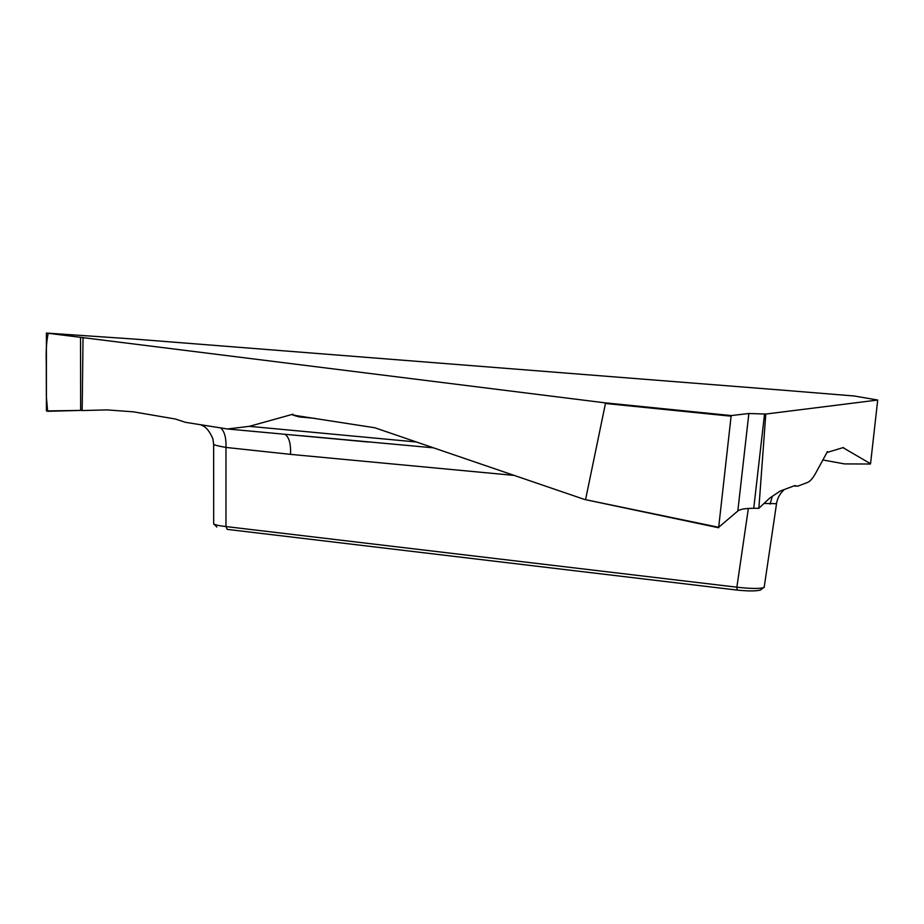 <?xml version="1.0" encoding="UTF-8"?>
<svg xmlns="http://www.w3.org/2000/svg" width="924" height="924" viewBox="0 0 924 924"><rect width="100%" height="100%" fill="white"/><g stroke="black" fill="none" stroke-linecap="round" stroke-linejoin="round"><path stroke-width="1.39" d="M46.408 333.067L604.492 402.772L731.288 415.569L748.856 413.502L765.788 414.056L877.719 400.034L854.33 396.003L780.457 389.986L134.303 339.062L46.408 333.067M213.906 523.931C214.761 524.844 218.78 525.721 225.964 526.553L736.867 587.19C750.611 588.727 759.493 588.865 763.49 587.595L764.252 586.832M759.47 590.251C755.162 591.21 747.735 591.152 737.213 590.09L227.189 529.371L225.964 526.553L225.976 447.435C217.983 446.015 213.871 444.975 213.629 444.294L212.878 438.715M83.033 338.092L82.178 410.545L107.069 409.898L133.426 411.838L175.364 419.011L185.528 422.337L227.443 428.979L249.341 426.334L416.678 442.019M301.039 435.689L433.726 447.851M765.788 414.056L758.858 508.316L769.692 498.094L780.133 491.083L794.686 485.643L797.724 486.163L807.357 482.536C810.105 481.462 812.958 478.216 815.892 472.788L827.442 451.57L827.373 452.39L843.242 447.574M315.176 418.376L299.076 416.897L292.908 415.095L292.966 414.206L249.341 426.334M292.908 415.095L374.809 427.766L584.534 499.457L718.676 527.292L731.103 416.193L605.451 403.488L585.643 499.249M605.451 403.488L604.492 402.772M284.719 434.176C288.981 436.775 290.933 443.508 290.575 454.365L225.976 447.435C226.299 438.369 224.717 432.039 221.217 428.436M83.345 338.126C86.013 337.791 73.608 336.452 65.385 335.412L48.221 333.287C46.512 341.083 45.865 350.993 46.281 363.028L46.362 396.812L47.667 411.307L82.178 410.372L80.654 410.406L80.527 337.283M134.246 339.062L46.396 333.067L46.408 410.937L80.654 410.406M842.965 447.655L870.547 463.721L877.719 400.034L854.33 396.003M764.541 413.975L753.741 508.304C745.368 508.327 740.055 509.216 737.826 510.995L748.856 413.502M718.676 527.292L737.826 510.995M731.288 415.569L731.103 416.193M753.741 508.304L758.858 508.316M776.506 503.672L763.998 503.464M772.302 496.315L770.073 504.123M844.501 463.906L822.845 459.967M844.409 463.906L870.408 464.021L844.409 463.906M514.298 475.421L290.575 454.365M737.213 590.09L736.867 587.19L748.359 508.454M584.696 499.503L718.699 527.766L584.961 499.549M843.843 447.782L842.665 447.736M227.466 428.979L367.613 441.926M793.935 485.92L795.991 486.151M368.364 442.03L300.889 435.666M213.652 444.386L213.687 524.139M213.814 523.92L216.828 527.027M212.947 438.969C206.872 424.693 200.831 425.652 201.34 425.063M776.46 504.169L764.148 587.502M763.594 587.583L760.013 590.321M784.418 489.466C780.018 493.289 777.384 498.059 776.483 503.776M295.368 415.292L293.347 415.107"/></g></svg>
